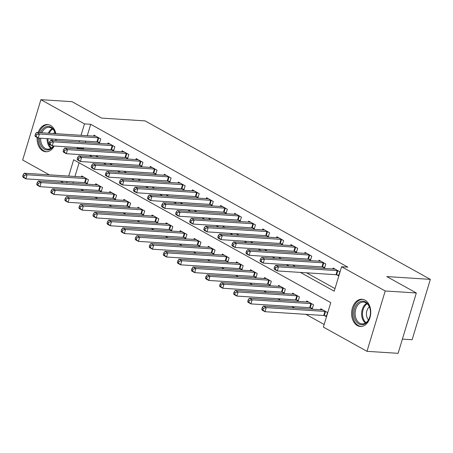 <?xml version="1.0" encoding="UTF-8"?>
<svg xmlns="http://www.w3.org/2000/svg" width="453" height="453" viewBox="0 0 453 453"><rect width="100%" height="100%" fill="white"/><g stroke="black" fill="none" stroke-linecap="round" stroke-linejoin="round"><path stroke-width="0.68" d="M38.143 132.536A13.641 9.558 93.7 0 1 47.565 124.518A13.641 9.558 93.7 0 1 50.526 125.407A13.641 9.558 93.7 0 1 55.878 133.68M56.189 139.241A13.641 9.558 93.7 0 1 56.019 140.6M54.23 146.025A13.641 9.558 93.7 0 1 45.81 151.744A13.641 9.558 93.7 0 1 42.842 150.855A13.641 9.558 93.7 0 1 37.146 137.502M365.027 300.141A13.641 9.558 93.7 0 1 370.463 315.645A13.641 9.558 93.7 0 1 360.311 326.477A13.641 9.558 93.7 0 1 357.343 325.588A13.641 9.558 93.7 0 1 351.907 310.084A13.641 9.558 93.7 0 1 362.066 299.252A13.641 9.558 93.7 0 1 365.027 300.141M402.4 339.099L412.128 339.727L430.35 279.371L145.107 120.894L101.54 118.086L72.004 101.676L40.889 99.671L84.49 123.896L81.047 135.305M430.35 279.371L386.788 276.568L416.324 292.978L398.102 353.329L366.987 351.324L323.385 327.1L330.769 302.632L73.658 159.779L68.731 176.081M80.883 189.314L83.669 190.86M94.949 197.129L97.735 198.674M109.014 204.943L111.8 206.489M123.08 212.757L125.866 214.303M137.146 220.571L139.932 222.117M151.211 228.386L153.997 229.931M165.277 236.2L168.063 237.746M179.343 244.014L182.129 245.56M193.408 251.828L196.194 253.38M207.474 259.643L210.26 261.194M221.534 267.457L224.326 269.008M235.6 275.271L238.391 276.823M249.665 283.085L252.457 284.637M263.731 290.9L266.523 292.451M277.797 298.714L280.588 300.265M291.862 306.528L294.654 308.08M305.928 314.342L324.172 324.484M63.38 182.644L60.594 181.098M49.315 174.83L22.667 160.022L40.889 99.671M79.088 162.803L74.955 176.483M73.318 181.913L72.91 183.261M324.49 315.611L326.319 316.624L327.553 312.547L320.798 308.799L320.514 309.744M310.424 307.797L312.253 308.81L313.487 304.733L306.732 300.985L306.449 301.93M296.358 299.982L298.187 300.996L299.422 296.919L292.666 293.17L292.383 294.116M282.293 292.168L284.122 293.182L285.356 289.105L278.601 285.356L278.318 286.302M268.227 284.348L270.056 285.367L271.29 281.29L264.535 277.536L264.252 278.487M254.161 276.534L255.99 277.553L257.225 273.476L250.469 269.722L250.186 270.673M240.096 268.72L241.925 269.739L243.159 265.662L236.409 261.908L236.121 262.859M226.03 260.905L227.859 261.925L229.093 257.848L222.344 254.093L222.055 255.045M211.964 253.091L213.799 254.11L215.028 250.033L208.278 246.279L207.989 247.23M197.899 245.277L199.733 246.296L200.962 242.219L194.212 238.465L193.924 239.416M183.833 237.463L185.668 238.482L186.896 234.405L180.147 230.651L179.858 231.602M169.767 229.648L171.602 230.668L172.831 226.591L166.081 222.836L165.792 223.788M155.702 221.834L157.536 222.853L158.765 218.771L152.015 215.022L151.727 215.973M141.642 214.02L143.471 215.039L144.7 210.956L137.95 207.208L137.661 208.159M127.576 206.206L129.405 207.219L130.634 203.142L123.884 199.394L123.595 200.339M113.51 198.391L115.339 199.405L116.568 195.328L109.819 191.579L109.53 192.525M99.445 190.577L101.274 191.591L102.503 187.514L95.753 183.765L95.464 184.711M85.379 182.763L87.208 183.776L88.437 179.699L81.687 175.951L81.404 176.897M300.384 272.417L334.218 291.211L341.602 266.749L347.825 267.145L90.713 124.298L87.27 135.702M85.628 141.138L85.221 142.48M83.584 147.916L83.324 148.765L84.349 149.331M95.628 155.6L98.414 157.146M109.688 163.414L112.48 164.96M123.754 171.228L126.546 172.774M137.82 179.043L140.611 180.588M151.885 186.857L154.677 188.403M165.951 194.671L168.743 196.223M180.017 202.485L182.808 204.037M194.082 210.3L196.874 211.851M208.148 218.114L210.934 219.665M222.213 225.928L224.999 227.48M236.279 233.742L239.065 235.294M250.345 241.557L253.131 243.108M264.41 249.371L267.196 250.922M278.476 257.185L281.262 258.737M292.542 264.999L295.328 266.551M306.607 272.819L335.005 288.595M336.8 274.829L338.629 275.849L339.863 271.772L333.108 268.017L332.825 268.969M322.734 267.015L324.563 268.034L325.798 263.957L319.048 260.203L318.759 261.154M308.669 259.201L310.498 260.22L311.732 256.143L304.982 252.389L304.693 253.34M294.603 251.387L296.438 252.406L297.666 248.323L290.917 244.575L290.628 245.526M280.537 243.572L282.372 244.592L283.601 240.509L276.851 236.76L276.562 237.712M266.472 235.758L268.306 236.772L269.535 232.695L262.785 228.946L262.497 229.892M252.406 227.944L254.241 228.958L255.469 224.881L248.72 221.132L248.431 222.078M238.34 220.13L240.175 221.143L241.404 217.066L234.654 213.318L234.365 214.263M224.28 212.315L226.109 213.329L227.338 209.252L220.588 205.503L220.3 206.449M210.215 204.501L212.044 205.515L213.272 201.438L206.523 197.689L206.234 198.635M196.149 196.687L197.978 197.701L199.207 193.624L192.457 189.875L192.168 190.821M182.083 188.873L183.912 189.886L185.141 185.809L178.391 182.061L178.103 183.006M168.018 181.058L169.847 182.072L171.075 177.995L164.326 174.246L164.043 175.192M153.952 173.239L155.781 174.258L157.01 170.181L150.26 166.427L149.977 167.378M139.886 165.424L141.715 166.444L142.95 162.367L136.194 158.612L135.911 159.564M125.821 157.61L127.65 158.629L128.884 154.552L122.129 150.798L121.846 151.749M111.755 149.796L113.584 150.815L114.819 146.738L108.063 142.984L107.78 143.935M97.689 141.982L99.518 143.001L100.753 138.924L93.998 135.17L93.714 136.121M416.324 292.978L385.209 290.973L366.987 351.324M90.713 124.298L84.49 123.896M341.602 266.749L385.209 290.973M77.361 147.514L77.101 148.363L78.126 148.929M89.4 155.198L92.191 156.744M103.465 163.012L106.257 164.558M117.531 170.826L120.322 172.378M131.597 178.641L134.388 180.192M145.662 186.455L148.454 188.006M159.728 194.269L162.519 195.821M173.793 202.083L176.585 203.635M187.859 209.898L190.645 211.449M201.925 217.712L204.711 219.263M215.99 225.526L218.776 227.078M230.056 233.34L232.842 234.892M244.122 241.155L246.908 242.706M258.187 248.974L260.973 250.52M272.253 256.789L275.039 258.335M286.319 264.603L289.105 266.149M79.405 140.736L78.998 142.078M67.095 181.517L66.687 182.859M83.324 148.765L77.101 148.363M338.034 270.752L337.819 270.713A1.75 0.391 16.8 0 0 337.27 270.634L278.521 266.851L275.707 265.288L334.456 269.071A1.75 0.391 16.8 0 0 334.841 269.059L334.943 269.037M338.821 275.226L336.585 274.79A1.75 0.391 16.8 0 0 336.041 274.711L277.293 270.928L274.478 269.365L274.071 268.504L275.197 269.133L275.69 267.502L274.563 266.874L274.071 268.504M275.69 267.502L278.521 266.851L277.293 270.928L275.197 269.133M275.707 265.288L274.563 266.874M322.627 309.812L322.53 309.835A1.75 0.391 -163.2 0 1 322.145 309.852L263.397 306.064L266.211 307.627L264.977 311.704L323.725 315.492A1.75 0.391 -163.2 0 1 324.274 315.565L326.505 316.001M262.887 309.909L264.977 311.704L262.168 310.141L261.76 309.286L262.887 309.909L263.38 308.278L262.253 307.655L261.76 309.286M263.38 308.278L266.211 307.627L324.96 311.415A1.75 0.391 -163.2 0 1 325.503 311.488L325.718 311.534M262.253 307.655L263.397 306.064M323.969 262.938L323.753 262.899A1.75 0.391 16.8 0 0 323.204 262.819L264.456 259.037L261.641 257.474L320.39 261.256A1.75 0.391 16.8 0 0 320.775 261.245L320.877 261.222M324.756 267.412L322.519 266.976A1.75 0.391 16.8 0 0 321.975 266.896L263.227 263.114L260.413 261.551L260.005 260.69L261.132 261.319L261.624 259.688L260.498 259.059L260.005 260.69M261.624 259.688L264.456 259.037L263.227 263.114L261.132 261.319M261.641 257.474L260.498 259.059M309.903 255.124L309.688 255.079A1.75 0.391 16.8 0 0 309.139 255.005L250.39 251.222L247.576 249.66L306.324 253.442A1.75 0.391 16.8 0 0 306.709 253.431L306.811 253.408M310.69 259.597L308.453 259.161A1.75 0.391 16.8 0 0 307.91 259.082L249.161 255.299L246.347 253.737L245.939 252.876L247.066 253.504L247.559 251.868L246.432 251.245L245.939 252.876M247.559 251.868L250.39 251.222L249.161 255.299L247.066 253.504M247.576 249.66L246.432 251.245M295.837 247.31L295.622 247.264A1.75 0.391 16.8 0 0 295.073 247.191L236.324 243.408L233.51 241.845L292.264 245.628A1.75 0.391 16.8 0 0 292.644 245.611L292.746 245.594M296.624 251.783L294.388 251.347A1.75 0.391 16.8 0 0 293.844 251.268L235.096 247.485L232.281 245.922L231.879 245.062L233.001 245.685L233.493 244.054L232.372 243.431L231.879 245.062M233.493 244.054L236.324 243.408L235.096 247.485L233.001 245.685M233.51 241.845L232.372 243.431M308.567 301.998L308.465 302.021A1.75 0.391 -163.2 0 1 308.08 302.038L249.331 298.25L252.145 299.812L250.911 303.889L309.659 307.678A1.75 0.391 -163.2 0 1 310.209 307.751L312.44 308.187M248.822 302.094L250.911 303.889L248.102 302.327L247.695 301.471L248.822 302.094L249.314 300.464L248.187 299.841L247.695 301.471M249.314 300.464L252.145 299.812L310.894 303.601A1.75 0.391 -163.2 0 1 311.438 303.674L311.653 303.714M248.187 299.841L249.331 298.25M294.501 294.184L294.399 294.207A1.75 0.391 -163.2 0 1 294.014 294.224L235.266 290.435L238.08 291.998L236.851 296.075L295.599 299.863A1.75 0.391 -163.2 0 1 296.143 299.937L298.374 300.373M234.756 294.28L236.851 296.075L234.037 294.512L233.629 293.657L234.756 294.28L235.249 292.649L234.122 292.026L233.629 293.657M235.249 292.649L238.08 291.998L296.828 295.786A1.75 0.391 -163.2 0 1 297.372 295.86L297.587 295.9M234.122 292.026L235.266 290.435M280.435 286.37L280.333 286.392A1.75 0.391 -163.2 0 1 279.948 286.409L221.2 282.621L224.014 284.184L222.785 288.261L281.534 292.049A1.75 0.391 -163.2 0 1 282.077 292.123L284.308 292.559M220.69 286.466L222.785 288.261L219.971 286.698L219.563 285.843L220.69 286.466L221.183 284.835L220.056 284.212L219.563 285.843M221.183 284.835L224.014 284.184L282.763 287.972A1.75 0.391 -163.2 0 1 283.306 288.046L283.521 288.085M220.056 284.212L221.2 282.621M281.772 239.495L281.556 239.45A1.75 0.391 16.8 0 0 281.007 239.377L222.259 235.594L219.45 234.031L278.199 237.814A1.75 0.391 16.8 0 0 278.578 237.797L278.68 237.78M282.559 243.969L280.322 243.533A1.75 0.391 16.8 0 0 279.778 243.454L221.03 239.671L218.216 238.108L217.814 237.247L218.935 237.87L219.428 236.239L218.306 235.617L217.814 237.247M219.428 236.239L222.259 235.594L221.03 239.671L218.935 237.87M219.45 234.031L218.306 235.617M266.37 278.555L266.268 278.578A1.75 0.391 -163.2 0 1 265.883 278.595L207.134 274.807L209.949 276.37L208.72 280.447L267.468 284.235A1.75 0.391 -163.2 0 1 268.012 284.308L270.248 284.744M206.625 278.652L208.72 280.447L205.905 278.884L205.498 278.029L206.625 278.652L207.117 277.021L205.99 276.392L205.498 278.029M207.117 277.021L209.949 276.37L268.697 280.158A1.75 0.391 -163.2 0 1 269.246 280.231L269.456 280.271M205.99 276.392L207.134 274.807M357.264 303.77A11.806 8.273 93.7 0 1 365.571 301.953A11.806 8.273 93.7 0 1 370.435 311.268A11.806 8.273 93.7 0 1 370.158 315.633A11.806 8.273 93.7 0 1 367.1 322.089A11.806 8.273 93.7 0 1 355.509 320.356A11.806 8.273 93.7 0 1 357.264 303.77M370.441 311.353A10.929 7.661 -86.3 0 0 363.51 302.06A10.929 7.661 -86.3 0 0 358.255 304.49A10.929 7.661 -86.3 0 0 355.407 316.381A10.929 7.661 -86.3 0 0 362.1 323.872A10.929 7.661 -86.3 0 0 367.355 321.449A10.929 7.661 -86.3 0 0 370.169 315.554M368.515 319.88A7.78 5.453 93.7 0 1 368.651 307.513A7.78 5.453 93.7 0 1 369.354 306.845M363.051 299.405L363.136 299.41A13.55 9.496 -86.3 0 0 363.051 299.405A13.55 9.496 -86.3 0 0 356.539 302.411A13.55 9.496 -86.3 0 0 353.012 317.162A13.55 9.496 -86.3 0 0 361.313 326.454A13.55 9.496 -86.3 0 0 361.398 326.46M53.641 145.985A11.806 8.273 93.7 0 1 44.354 149.207A11.806 8.273 93.7 0 1 39.4 138.159M40.538 132.695A11.806 8.273 93.7 0 1 51.008 127.185A11.806 8.273 93.7 0 1 55.476 133.658M55.413 133.652A10.929 7.661 -86.3 0 0 51.382 128.04A10.929 7.661 -86.3 0 0 49.009 127.327A10.929 7.661 -86.3 0 0 41.84 132.774M40.634 138.239A10.929 7.661 -86.3 0 0 45.226 148.431A10.929 7.661 -86.3 0 0 47.599 149.139A10.929 7.661 -86.3 0 0 53.46 145.974M51.987 140.339A7.78 5.453 93.7 0 1 51.925 138.963M53.562 133.533A7.78 5.453 93.7 0 1 54.853 132.112M38.177 138.08A13.55 9.496 -86.3 0 0 43.862 150.838A13.55 9.496 -86.3 0 0 46.812 151.721A13.55 9.496 -86.3 0 0 46.897 151.727L46.812 151.721M48.55 124.671L48.635 124.677A13.55 9.496 -86.3 0 0 48.55 124.671A13.55 9.496 -86.3 0 0 39.201 132.604M55.9 139.224A11.806 8.273 93.7 0 1 55.713 140.577M267.706 231.681L267.491 231.636A1.75 0.391 16.8 0 0 266.942 231.562L208.193 227.774L205.385 226.211L264.133 229.999A1.75 0.391 16.8 0 0 264.512 229.982L264.614 229.965M268.493 236.155L266.256 235.713A1.75 0.391 16.8 0 0 265.713 235.639L206.964 231.857L204.15 230.294L203.748 229.433L204.869 230.056L205.362 228.425L204.241 227.802L203.748 229.433M205.362 228.425L208.193 227.774L206.964 231.857L204.869 230.056M205.385 226.211L204.241 227.802M253.64 223.867L253.425 223.822A1.75 0.391 16.8 0 0 252.876 223.748L194.127 219.96L191.319 218.397L250.067 222.185A1.75 0.391 16.8 0 0 250.447 222.168L250.549 222.146M254.427 228.34L252.191 227.899A1.75 0.391 16.8 0 0 251.647 227.825L192.899 224.042L190.084 222.48L189.682 221.619L190.804 222.242L191.296 220.611L190.175 219.988L189.682 221.619M191.296 220.611L194.127 219.96L192.899 224.042L190.804 222.242M191.319 218.397L190.175 219.988M239.575 216.053L239.36 216.007A1.75 0.391 16.8 0 0 238.81 215.934L180.062 212.146L177.253 210.583L236.002 214.371A1.75 0.391 16.8 0 0 236.381 214.354L236.483 214.331M240.362 220.52L238.125 220.084A1.75 0.391 16.8 0 0 237.582 220.011L178.833 216.228L176.019 214.66L175.617 213.805L176.738 214.428L177.231 212.797L176.109 212.174L175.617 213.805M177.231 212.797L180.062 212.146L178.833 216.228L176.738 214.428M177.253 210.583L176.109 212.174M225.509 208.238L225.294 208.193A1.75 0.391 16.8 0 0 224.75 208.12L165.996 204.331L163.188 202.768L221.936 206.557A1.75 0.391 16.8 0 0 222.315 206.54L222.417 206.517M226.296 212.706L224.065 212.27A1.75 0.391 16.8 0 0 223.516 212.197L164.767 208.408L161.953 206.845L161.551 205.99L162.678 206.613L163.165 204.983L162.044 204.36L161.551 205.99M163.165 204.983L165.996 204.331L164.767 208.408L162.678 206.613M163.188 202.768L162.044 204.36M211.443 200.424L211.228 200.379A1.75 0.391 16.8 0 0 210.685 200.305L151.936 196.517L149.122 194.954L207.87 198.742A1.75 0.391 16.8 0 0 208.255 198.725L208.352 198.703M212.231 204.892L209.999 204.456A1.75 0.391 16.8 0 0 209.45 204.382L150.702 200.594L147.888 199.031L147.485 198.176L148.612 198.799L149.105 197.168L147.978 196.545L147.485 198.176M149.105 197.168L151.936 196.517L150.702 200.594L148.612 198.799M149.122 194.954L147.978 196.545M252.304 270.741L252.202 270.764A1.75 0.391 -163.2 0 1 251.817 270.781L193.069 266.993L195.883 268.555L194.654 272.632L253.403 276.421A1.75 0.391 -163.2 0 1 253.946 276.494L256.183 276.93M192.559 270.837L194.654 272.632L191.84 271.07L191.432 270.209L192.559 270.837L193.052 269.207L191.925 268.578L191.432 270.209M193.052 269.207L195.883 268.555L254.631 272.344A1.75 0.391 -163.2 0 1 255.181 272.417L255.396 272.457M191.925 268.578L193.069 266.993M238.238 262.927L238.136 262.95A1.75 0.391 -163.2 0 1 237.751 262.961L179.003 259.178L181.817 260.741L180.588 264.818L239.337 268.606A1.75 0.391 -163.2 0 1 239.88 268.68L242.117 269.116M178.493 263.023L180.588 264.818L177.774 263.255L177.366 262.395L178.493 263.023L178.986 261.392L177.859 260.764L177.366 262.395M178.986 261.392L181.817 260.741L240.566 264.529A1.75 0.391 -163.2 0 1 241.115 264.603L241.33 264.643M177.859 260.764L179.003 259.178M224.173 255.113L224.071 255.135A1.75 0.391 -163.2 0 1 223.686 255.147L164.937 251.364L167.752 252.927L166.523 257.004L225.271 260.792A1.75 0.391 -163.2 0 1 225.815 260.866L228.052 261.302M164.428 255.209L166.523 257.004L163.709 255.441L163.301 254.58L164.428 255.209L164.92 253.578L163.793 252.95L163.301 254.58M164.92 253.578L167.752 252.927L226.5 256.709A1.75 0.391 -163.2 0 1 227.049 256.789L227.264 256.828M163.793 252.95L164.937 251.364M210.107 247.298L210.005 247.321A1.75 0.391 -163.2 0 1 209.62 247.332L150.872 243.55L153.686 245.113L152.457 249.19L211.206 252.978A1.75 0.391 -163.2 0 1 211.749 253.051L213.986 253.487M150.362 247.395L152.457 249.19L149.643 247.627L149.241 246.766L150.362 247.395L150.855 245.764L149.733 245.135L149.241 246.766M150.855 245.764L153.686 245.113L212.434 248.895A1.75 0.391 -163.2 0 1 212.984 248.974L213.199 249.014M149.733 245.135L150.872 243.55M196.041 239.484L195.939 239.507A1.75 0.391 -163.2 0 1 195.56 239.518L136.806 235.736L139.62 237.298L138.392 241.375L197.14 245.158A1.75 0.391 -163.2 0 1 197.684 245.237L199.92 245.673M136.296 239.58L138.392 241.375L135.577 239.813L135.175 238.952L136.296 239.58L136.789 237.95L135.668 237.321L135.175 238.952M136.789 237.95L139.62 237.298L198.369 241.081A1.75 0.391 -163.2 0 1 198.918 241.16L199.133 241.2M135.668 237.321L136.806 235.736M197.378 192.604L197.163 192.565A1.75 0.391 16.8 0 0 196.619 192.491L137.871 188.703L135.056 187.14L193.805 190.928A1.75 0.391 16.8 0 0 194.19 190.911L194.286 190.889M198.165 197.078L195.934 196.642A1.75 0.391 16.8 0 0 195.385 196.568L136.636 192.78L133.822 191.217L133.42 190.362L134.547 190.985L135.039 189.354L133.912 188.731L133.42 190.362M135.039 189.354L137.871 188.703L136.636 192.78L134.547 190.985M135.056 187.14L133.912 188.731M181.976 231.67L181.874 231.693A1.75 0.391 -163.2 0 1 181.494 231.704L122.746 227.921L125.555 229.484L124.326 233.561L183.074 237.344A1.75 0.391 -163.2 0 1 183.618 237.423L185.855 237.859M122.231 231.766L124.326 233.561L121.512 231.998L121.11 231.138L122.231 231.766L122.723 230.135L121.602 229.507L121.11 231.138M122.723 230.135L125.555 229.484L184.303 233.267A1.75 0.391 -163.2 0 1 184.852 233.346L185.067 233.386M121.602 229.507L122.746 227.921M183.312 184.79L183.097 184.75A1.75 0.391 16.8 0 0 182.553 184.677L123.805 180.889L120.991 179.326L179.739 183.114A1.75 0.391 16.8 0 0 180.124 183.097L180.22 183.074M184.099 189.263L181.868 188.827A1.75 0.391 16.8 0 0 181.319 188.754L122.57 184.966L119.756 183.403L119.354 182.548L120.481 183.171L120.974 181.54L119.847 180.917L119.354 182.548M120.974 181.54L123.805 180.889L122.57 184.966L120.481 183.171M120.991 179.326L119.847 180.917M167.91 223.856L167.808 223.878A1.75 0.391 -163.2 0 1 167.429 223.89L108.68 220.107L111.489 221.67L110.26 225.747L169.009 229.529A1.75 0.391 -163.2 0 1 169.552 229.609L171.789 230.045M108.165 223.952L110.26 225.747L107.446 224.184L107.044 223.323L108.165 223.952L108.658 222.315L107.537 221.693L107.044 223.323M108.658 222.315L111.489 221.67L170.237 225.452A1.75 0.391 -163.2 0 1 170.787 225.526L171.002 225.571M107.537 221.693L108.68 220.107M169.246 176.976L169.031 176.936A1.75 0.391 16.8 0 0 168.488 176.863L109.739 173.074L106.925 171.511L165.673 175.3A1.75 0.391 16.8 0 0 166.058 175.283L166.155 175.26M170.034 181.449L167.803 181.013A1.75 0.391 16.8 0 0 167.253 180.94L108.505 177.151L105.691 175.588L105.289 174.733L106.415 175.356L106.908 173.726L105.781 173.097L105.289 174.733M106.908 173.726L109.739 173.074L108.505 177.151L106.415 175.356M106.925 171.511L105.781 173.097M153.844 216.041L153.743 216.058A1.75 0.391 -163.2 0 1 153.363 216.075L94.615 212.293L97.423 213.856L96.195 217.933L154.943 221.715A1.75 0.391 -163.2 0 1 155.487 221.794L157.723 222.23M94.099 216.132L96.195 217.933L93.38 216.37L92.978 215.509L94.099 216.132L94.592 214.501L93.471 213.878L92.978 215.509M94.592 214.501L97.423 213.856L156.172 217.638A1.75 0.391 -163.2 0 1 156.721 217.712L156.936 217.757M93.471 213.878L94.615 212.293M155.181 169.162L154.966 169.122A1.75 0.391 16.8 0 0 154.422 169.048L95.674 165.26L92.859 163.697L151.608 167.485A1.75 0.391 16.8 0 0 151.993 167.468L152.089 167.446M155.968 173.635L153.737 173.199A1.75 0.391 16.8 0 0 153.188 173.125L94.439 169.337L91.631 167.774L91.223 166.919L92.35 167.542L92.842 165.911L91.716 165.283L91.223 166.919M92.842 165.911L95.674 165.26L94.439 169.337L92.35 167.542M92.859 163.697L91.716 165.283M139.779 208.227L139.677 208.244A1.75 0.391 -163.2 0 1 139.298 208.261L80.549 204.479L83.358 206.041L82.129 210.118L140.877 213.901A1.75 0.391 -163.2 0 1 141.427 213.98L143.658 214.416M80.039 208.318L82.129 210.118L79.315 208.556L78.913 207.695L80.039 208.318L80.526 206.687L79.405 206.064L78.913 207.695M80.526 206.687L83.358 206.041L142.112 209.824A1.75 0.391 -163.2 0 1 142.655 209.898L142.871 209.943M79.405 206.064L80.549 204.479M141.115 161.347L140.9 161.308A1.75 0.391 16.8 0 0 140.356 161.234L81.608 157.446L78.794 155.883L137.542 159.671A1.75 0.391 16.8 0 0 137.927 159.654L138.023 159.632M141.902 165.821L139.671 165.385A1.75 0.391 16.8 0 0 139.122 165.311L80.374 161.523L77.565 159.96L77.157 159.099L78.284 159.728L78.777 158.097L77.65 157.468L77.157 159.099M78.777 158.097L81.608 157.446L80.374 161.523L78.284 159.728M78.794 155.883L77.65 157.468M125.713 200.413L125.617 200.43A1.75 0.391 -163.2 0 1 125.232 200.447L66.483 196.659L69.298 198.221L68.063 202.304L126.812 206.087A1.75 0.391 -163.2 0 1 127.361 206.16L129.592 206.602M65.974 200.503L68.063 202.304L65.249 200.741L64.847 199.881L65.974 200.503L66.466 198.873L65.34 198.25L64.847 199.881M66.466 198.873L69.298 198.221L128.046 202.01A1.75 0.391 -163.2 0 1 128.59 202.083L128.805 202.129M65.34 198.25L66.483 196.659M127.05 153.533L126.834 153.493A1.75 0.391 16.8 0 0 126.291 153.414L67.542 149.632L64.728 148.069L123.476 151.851A1.75 0.391 16.8 0 0 123.862 151.84L123.963 151.817M127.837 158.006L125.606 157.57A1.75 0.391 16.8 0 0 125.056 157.497L66.308 153.709L63.499 152.146L63.092 151.285L64.218 151.914L64.711 150.283L63.584 149.654L63.092 151.285M64.711 150.283L67.542 149.632L66.308 153.709L64.218 151.914M64.728 148.069L63.584 149.654M111.648 192.593L111.551 192.616A1.75 0.391 -163.2 0 1 111.166 192.633L52.418 188.844L55.232 190.407L53.998 194.49L112.746 198.272A1.75 0.391 -163.2 0 1 113.295 198.346L115.526 198.788M51.908 192.689L53.998 194.49L51.183 192.927L50.781 192.066L51.908 192.689L52.401 191.058L51.274 190.436L50.781 192.066M52.401 191.058L55.232 190.407L113.98 194.195A1.75 0.391 -163.2 0 1 114.524 194.269L114.739 194.314M51.274 190.436L52.418 188.844M112.984 145.719L112.769 145.679A1.75 0.391 16.8 0 0 112.225 145.6L53.477 141.817L50.662 140.254L109.411 144.037A1.75 0.391 16.8 0 0 109.796 144.026L109.898 144.003M113.771 150.192L111.54 149.756A1.75 0.391 16.8 0 0 110.996 149.683L52.242 145.894L49.434 144.331L49.026 143.471L50.153 144.099L50.645 142.469L49.519 141.84L49.026 143.471M50.645 142.469L53.477 141.817L52.242 145.894L50.153 144.099M50.662 140.254L49.519 141.84M98.918 137.905L98.703 137.865A1.75 0.391 16.8 0 0 98.159 137.786L39.411 134.003L36.597 132.44L95.345 136.223A1.75 0.391 16.8 0 0 95.73 136.211L95.832 136.189M99.705 142.378L97.474 141.942A1.75 0.391 16.8 0 0 96.931 141.868L38.182 138.08L35.368 136.517L34.96 135.657L36.087 136.285L36.58 134.654L35.453 134.026L34.96 135.657M36.58 134.654L39.411 134.003L38.182 138.08L36.087 136.285M36.597 132.44L35.453 134.026M97.582 184.779L97.486 184.801A1.75 0.391 -163.2 0 1 97.101 184.818L38.352 181.03L41.166 182.593L39.932 186.676L98.68 190.458A1.75 0.391 -163.2 0 1 99.23 190.532L101.461 190.968M37.842 184.875L39.932 186.676L37.118 185.107L36.716 184.252L37.842 184.875L38.335 183.244L37.208 182.621L36.716 184.252M38.335 183.244L41.166 182.593L99.915 186.381A1.75 0.391 -163.2 0 1 100.458 186.455L100.674 186.5M37.208 182.621L38.352 181.03M83.516 176.964L83.42 176.987A1.75 0.391 -163.2 0 1 83.035 177.004L24.286 173.216L27.101 174.779L25.866 178.856L84.615 182.644A1.75 0.391 -163.2 0 1 85.164 182.718L87.395 183.154M23.777 177.061L25.866 178.856L23.052 177.293L22.65 176.438L23.777 177.061L24.269 175.43L23.143 174.807L22.65 176.438M24.269 175.43L27.101 174.779L85.849 178.567A1.75 0.391 -163.2 0 1 86.393 178.641L86.608 178.686M23.143 174.807L24.286 173.216M337.819 270.713L336.585 274.79M337.27 270.634L336.041 274.711M323.725 315.492L324.96 311.415M324.274 315.565L325.503 311.488M323.753 262.899L322.519 266.976M323.204 262.819L321.975 266.896M309.688 255.079L308.453 259.161M309.139 255.005L307.91 259.082M295.622 247.264L294.388 251.347M295.073 247.191L293.844 251.268M309.659 307.678L310.894 303.601M310.209 307.751L311.438 303.674M295.599 299.863L296.828 295.786M296.143 299.937L297.372 295.86M281.534 292.049L282.763 287.972M282.077 292.123L283.306 288.046M281.556 239.45L280.322 243.533M281.007 239.377L279.778 243.454M267.468 284.235L268.697 280.158M268.012 284.308L269.246 280.231M365.412 323.057A10.929 7.661 93.7 0 1 364.739 304.903A10.929 7.661 93.7 0 1 366.681 303.3M367.23 303.765A10.572 7.407 -86.3 0 0 365.503 305.226A10.572 7.407 -86.3 0 0 366.013 322.666M50.912 148.324A10.929 7.661 93.7 0 1 47.118 138.658M48.324 133.193A10.929 7.661 93.7 0 1 52.18 128.567M52.729 129.031A10.572 7.407 -86.3 0 0 49.224 133.25M47.984 138.714A10.572 7.407 -86.3 0 0 51.512 147.933M267.491 231.636L266.256 235.713M266.942 231.562L265.713 235.639M253.425 223.822L252.191 227.899M252.876 223.748L251.647 227.825M239.36 216.007L238.125 220.084M238.81 215.934L237.582 220.011M225.294 208.193L224.065 212.27M224.75 208.12L223.516 212.197M211.228 200.379L209.999 204.456M210.685 200.305L209.45 204.382M253.403 276.421L254.631 272.344M253.946 276.494L255.181 272.417M239.337 268.606L240.566 264.529M239.88 268.68L241.115 264.603M225.271 260.792L226.5 256.709M225.815 260.866L227.049 256.789M211.206 252.978L212.434 248.895M211.749 253.051L212.984 248.974M197.14 245.158L198.369 241.081M197.684 245.237L198.918 241.16M197.163 192.565L195.934 196.642M196.619 192.491L195.385 196.568M183.074 237.344L184.303 233.267M183.618 237.423L184.852 233.346M183.097 184.75L181.868 188.827M182.553 184.677L181.319 188.754M169.009 229.529L170.237 225.452M169.552 229.609L170.787 225.526M169.031 176.936L167.803 181.013M168.488 176.863L167.253 180.94M154.943 221.715L156.172 217.638M155.487 221.794L156.721 217.712M154.966 169.122L153.737 173.199M154.422 169.048L153.188 173.125M140.877 213.901L142.112 209.824M141.427 213.98L142.655 209.898M140.9 161.308L139.671 165.385M140.356 161.234L139.122 165.311M126.812 206.087L128.046 202.01M127.361 206.16L128.59 202.083M126.834 153.493L125.606 157.57M126.291 153.414L125.056 157.497M112.746 198.272L113.98 194.195M113.295 198.346L114.524 194.269M112.769 145.679L111.54 149.756M112.225 145.6L110.996 149.683M98.703 137.865L97.474 141.942M98.159 137.786L96.931 141.868M98.68 190.458L99.915 186.381M99.23 190.532L100.458 186.455M84.615 182.644L85.849 178.567M85.164 182.718L86.393 178.641"/></g></svg>
